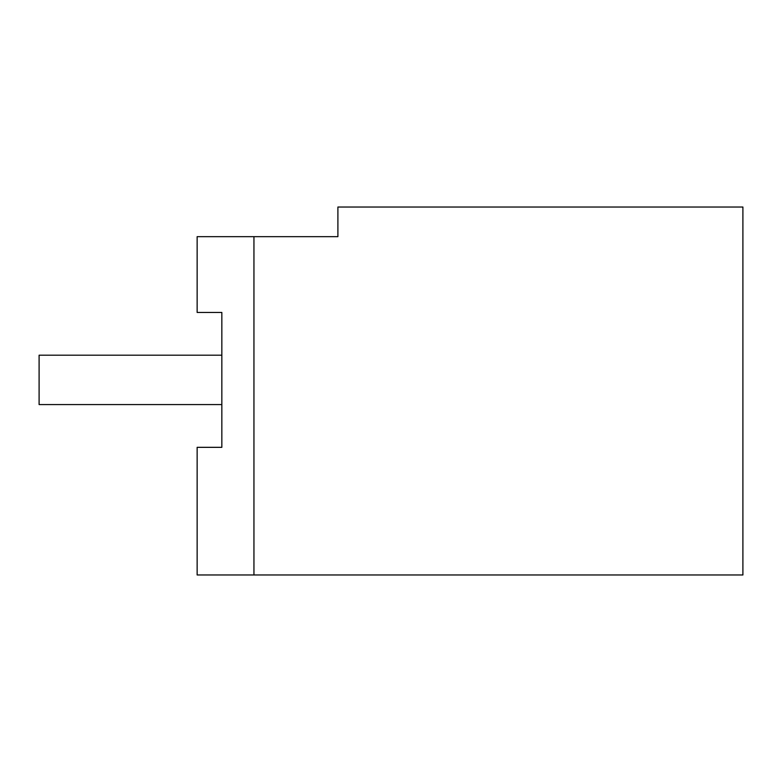 <?xml version="1.0" encoding="UTF-8"?>
<svg xmlns="http://www.w3.org/2000/svg" width="782" height="782" viewBox="0 0 782 782"><rect width="100%" height="100%" fill="white"/><g stroke="black" fill="none" stroke-linecap="round" stroke-linejoin="round"><path stroke-width="1.17" d="M221.844 447.333L197.142 447.333L197.142 574.975L742.9 574.975L742.9 207.025L337.902 207.025L337.902 236.663L197.142 236.663L197.142 312.448L221.844 312.448L221.844 447.333L221.844 404.577L39.1 404.577L39.1 355.194L221.844 355.194L221.844 312.448M253.945 574.975L253.945 236.663"/></g></svg>
